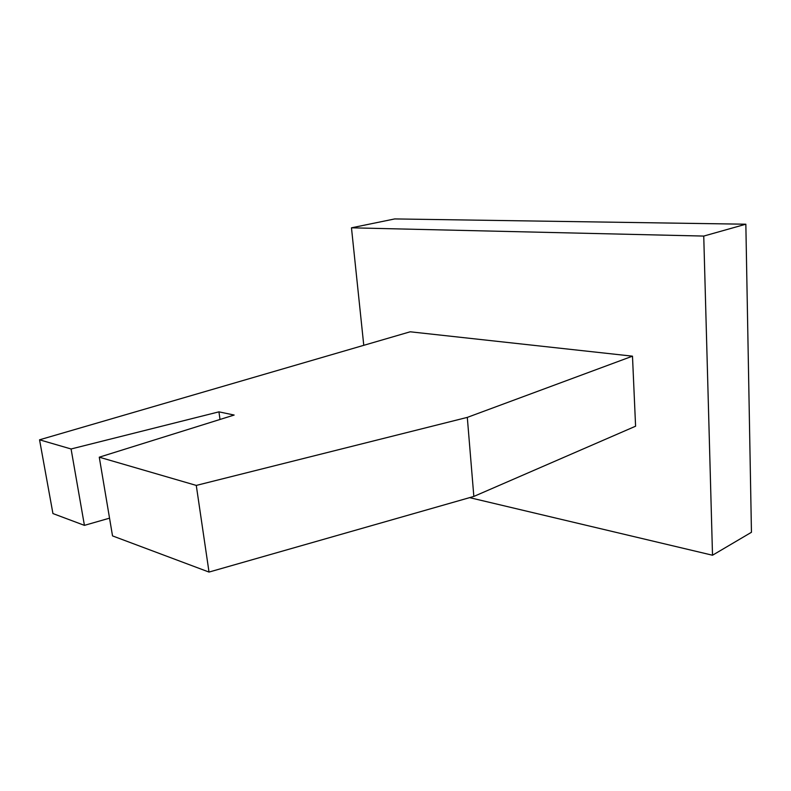 <?xml version="1.0" encoding="UTF-8"?>
<svg xmlns="http://www.w3.org/2000/svg" width="791" height="791" viewBox="0 0 791 791"><rect width="100%" height="100%" fill="white"/><g stroke="black" fill="none" stroke-linecap="round" stroke-linejoin="round"><path stroke-width="1.19" d="M469.607 497.638L712.513 555.233L703.743 236.074L351.471 227.818L363.771 345.321M351.471 227.818L394.719 218.929L745.844 224.209L751.45 532.284L712.513 555.233M703.743 236.074L745.844 224.209M473.839 496.432L209.022 572.071L196.277 485.417L467.303 417.391L473.839 496.432L635.588 426.211L632.484 356.168L410.183 331.795L39.55 439.806L71.081 448.981L218.939 411.844L234.146 415.048L99.271 457.188L112.53 535.903L209.022 572.071M109.544 518.164L84.419 525.362L71.081 448.981M220.007 419.467L218.939 411.844M467.303 417.391L632.484 356.168M99.271 457.188L196.277 485.417M84.419 525.362L52.938 513.557L39.55 439.806"/></g></svg>
